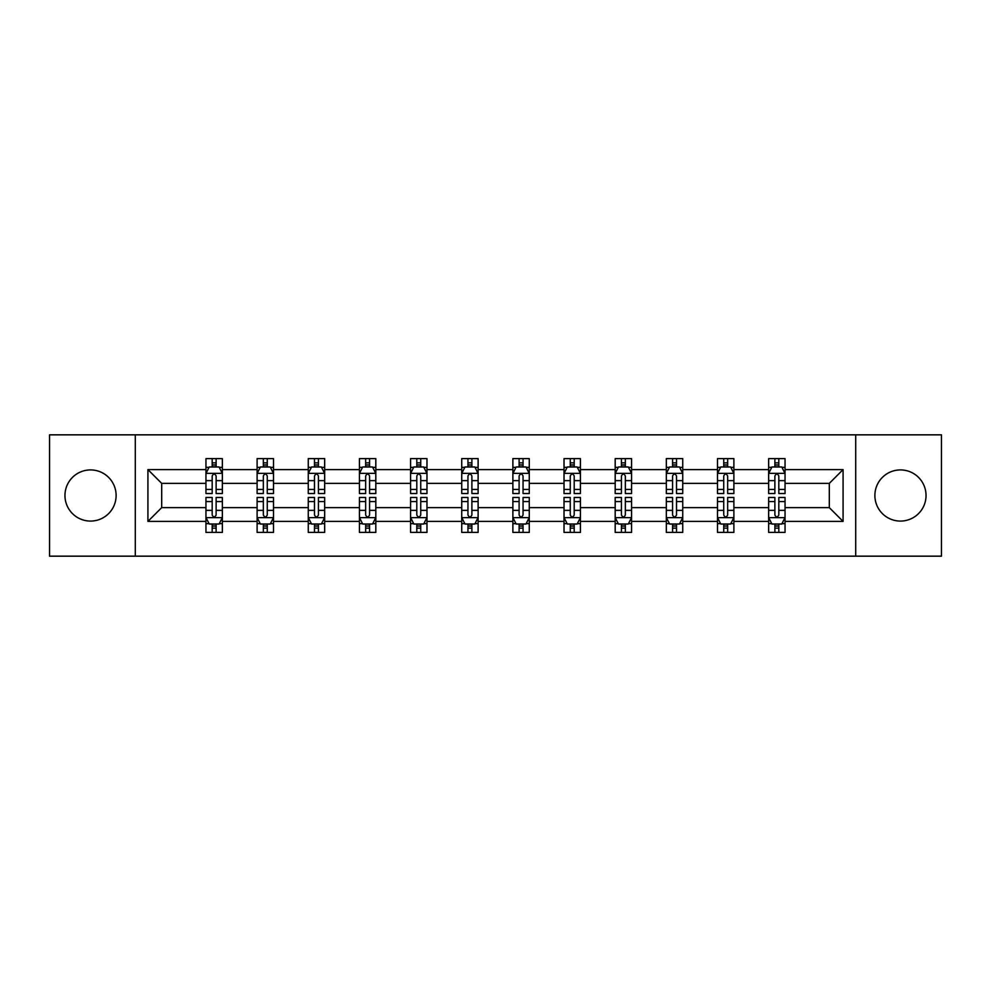 <?xml version="1.0" encoding="UTF-8"?>
<svg xmlns="http://www.w3.org/2000/svg" width="991" height="991" viewBox="0 0 991 991"><rect width="100%" height="100%" fill="white"/><g stroke="black" fill="none" stroke-linecap="round" stroke-linejoin="round"><path stroke-width="1.49" d="M900.46 469.92A25.58 25.58 0 0 0 874.88 495.5A25.58 25.58 0 0 0 900.46 521.08A25.58 25.58 0 0 0 926.04 495.5A25.58 25.58 0 0 0 900.46 469.92M90.54 469.92A25.58 25.58 0 0 0 64.96 495.5A25.58 25.58 0 0 0 90.54 521.08A25.58 25.58 0 0 0 116.12 495.5A25.58 25.58 0 0 0 90.54 469.92M855.704 434.838L49.55 434.838L49.55 556.162L941.45 556.162L941.45 434.838L855.704 434.838L855.704 556.162M785.045 521.402L785.045 507.627L829.306 507.627L843.081 521.402L785.045 521.402L785.045 532.39L778.815 532.39L778.815 524.028M135.296 556.162L135.296 434.838M768.644 521.402L733.885 521.402L733.885 507.627L768.644 507.627L768.644 532.39L785.045 532.39L785.045 523.632L781.961 523.632M733.885 521.402L733.885 532.39L727.654 532.39L727.654 524.028M717.496 521.402L682.737 521.402L682.737 507.627L717.496 507.627L717.496 532.39L733.885 532.39L733.885 523.632L730.801 523.632M682.737 521.402L682.737 532.39L676.506 532.39L676.506 524.028M666.336 521.402L631.577 521.402L631.577 507.627L666.336 507.627L666.336 532.39L682.737 532.39L682.737 523.632L679.653 523.632M631.577 521.402L631.577 532.39L625.346 532.39L625.346 524.028M615.188 521.402L580.429 521.402L580.429 507.627L615.188 507.627L615.188 532.39L631.577 532.39L631.577 523.632L628.492 523.632M580.429 521.402L580.429 532.39L574.198 532.39L574.198 524.028M564.028 521.402L529.268 521.402L529.268 507.627L564.028 507.627L564.028 532.39L580.429 532.39L580.429 523.632L577.344 523.632M529.268 521.402L529.268 532.39L523.05 532.39L523.05 524.028M512.88 521.402L478.12 521.402L478.12 507.627L512.88 507.627L512.88 532.39L529.268 532.39L529.268 523.632L526.196 523.632M478.12 521.402L478.12 532.39L471.889 532.39L471.889 524.028M461.732 521.402L426.972 521.402L426.972 507.627L461.732 507.627L461.732 532.39L478.12 532.39L478.12 523.632L475.036 523.632M426.972 521.402L426.972 532.39L420.741 532.39L420.741 524.028M410.571 521.402L375.812 521.402L375.812 507.627L410.571 507.627L410.571 532.39L426.972 532.39L426.972 523.632L423.888 523.632M375.812 521.402L375.812 532.39L369.581 532.39L369.581 524.028M359.423 521.402L324.664 521.402L324.664 507.627L359.423 507.627L359.423 532.39L375.812 532.39L375.812 523.632L372.727 523.632M324.664 521.402L324.664 532.39L318.433 532.39L318.433 524.028M308.263 521.402L273.504 521.402L273.504 507.627L308.263 507.627L308.263 532.39L324.664 532.39L324.664 523.632L321.58 523.632M273.504 521.402L273.504 532.39L267.273 532.39L267.273 524.028M257.115 521.402L222.356 521.402L222.356 507.627L257.115 507.627L257.115 532.39L273.504 532.39L273.504 523.632L270.432 523.632M222.356 521.402L222.356 532.39L216.125 532.39L216.125 524.028M205.955 521.402L147.919 521.402L147.919 469.598L205.955 469.598L205.955 483.373L161.694 483.373L161.694 507.627L205.955 507.627L205.955 532.39L222.356 532.39L222.356 523.632L219.271 523.632M209.039 467.368L205.955 467.368L205.955 458.61L205.955 469.598M208.915 458.61L222.356 458.61L222.356 469.598L257.115 469.598L257.115 458.61L273.504 458.61L273.504 469.598L308.263 469.598L308.263 458.61L324.664 458.61L324.664 469.598L359.423 469.598L359.423 458.61L375.812 458.61L375.812 469.598L410.571 469.598L410.571 458.61L426.972 458.61L426.972 469.598L461.732 469.598L461.732 458.61L478.12 458.61L478.12 469.598L512.88 469.598L512.88 458.61L529.268 458.61L529.268 469.598L564.028 469.598L564.028 458.61L580.429 458.61L580.429 469.598L615.188 469.598L615.188 458.61L631.577 458.61L631.577 469.598L666.336 469.598L666.336 458.61L682.737 458.61L682.737 469.598L717.496 469.598L717.496 458.61L733.885 458.61L733.885 469.598L768.644 469.598L768.644 458.61L785.045 458.61L785.045 469.598L843.081 469.598L843.081 521.402M768.644 469.598L768.644 483.373L733.885 483.373L733.885 469.598M717.496 469.598L717.496 483.373L682.737 483.373L682.737 469.598M666.336 469.598L666.336 483.373L631.577 483.373L631.577 469.598M615.188 469.598L615.188 483.373L580.429 483.373L580.429 469.598M564.028 469.598L564.028 483.373L529.268 483.373L529.268 469.598M512.88 469.598L512.88 483.373L478.12 483.373L478.12 469.598M461.732 469.598L461.732 483.373L426.972 483.373L426.972 469.598M410.571 469.598L410.571 483.373L375.812 483.373L375.812 469.598M359.423 469.598L359.423 483.373L324.664 483.373L324.664 469.598M308.263 469.598L308.263 483.373L273.504 483.373L273.504 469.598M257.115 469.598L257.115 483.373L222.356 483.373L222.356 469.598M147.919 469.598L161.694 483.373M829.306 507.627L829.306 483.373L785.045 483.373L785.045 469.598M774.875 466.811L778.815 466.811M723.727 466.811L727.654 466.811M672.567 466.811L676.506 466.811M621.419 466.811L625.346 466.811M570.259 466.811L574.198 466.811M519.111 466.811L523.05 466.811M467.95 466.811L471.889 466.811M416.802 466.811L420.741 466.811M365.654 466.811L369.581 466.811M314.494 466.811L318.433 466.811M263.346 466.811L267.273 466.811M212.185 466.811L216.125 466.811M212.185 524.189L216.125 524.189M263.346 524.189L267.273 524.189M314.494 524.189L318.433 524.189M365.654 524.189L369.581 524.189M416.802 524.189L420.741 524.189M467.95 524.189L471.889 524.189M519.111 524.189L523.05 524.189M570.259 524.189L574.198 524.189M621.419 524.189L625.346 524.189M672.567 524.189L676.506 524.189M723.727 524.189L727.654 524.189M774.875 524.189L778.815 524.189M161.694 507.627L147.919 521.402M843.081 469.598L829.306 483.373M216.125 462.871L212.185 462.871M205.955 489.418L205.955 493.53L212.185 493.53L212.185 489.418L205.955 489.418L205.955 483.373M222.356 483.373L222.356 493.53L216.125 493.53L216.125 475.99C214.812 473.463 213.499 473.463 212.185 475.99L212.185 489.418M219.271 467.368L222.356 467.368L222.356 458.61L219.407 458.61M222.356 473.525L219.073 466.972L209.237 466.972L205.955 473.525M205.955 458.61L212.185 458.61L212.185 466.972M216.125 466.972L216.125 458.61L222.356 458.61M212.185 528.129L216.125 528.129M222.356 501.582L222.356 497.47L216.125 497.47L216.125 501.582L222.356 501.582L222.356 507.627M205.955 507.627L205.955 497.47L212.185 497.47L212.185 515.01C213.499 517.537 214.812 517.537 216.125 515.01L216.125 501.582M209.039 523.632L205.955 523.632L205.955 532.39L212.185 532.39L212.185 524.028M205.955 517.475L209.237 524.028L219.073 524.028L222.356 517.475M219.407 532.39L222.356 532.39M267.273 462.871L263.346 462.871M260.199 467.368L257.115 467.368L257.115 458.61L263.346 458.61L263.346 466.972M257.115 489.418L257.115 493.53L263.346 493.53L263.346 489.418L257.115 489.418L257.115 483.373M273.504 483.373L273.504 493.53L267.273 493.53L267.273 475.99C265.972 473.463 264.659 473.463 263.346 475.99L263.346 489.418M270.432 467.368L273.504 467.368L273.504 458.61L270.555 458.61M273.504 473.525L270.233 466.972L260.398 466.972L257.115 473.525M267.273 466.972L267.273 458.61L273.504 458.61M260.063 458.61L257.115 458.61M318.433 462.871L314.494 462.871M311.347 467.368L308.263 467.368L308.263 458.61L314.494 458.61L314.494 466.972M308.263 489.418L308.263 493.53L314.494 493.53L314.494 489.418L308.263 489.418L308.263 483.373M324.664 483.373L324.664 493.53L318.433 493.53L318.433 475.99C317.12 473.463 315.807 473.463 314.494 475.99L314.494 489.418M321.58 467.368L324.664 467.368L324.664 458.61L321.716 458.61M324.664 473.525L321.381 466.972L311.546 466.972L308.263 473.525M318.433 466.972L318.433 458.61L324.664 458.61M311.224 458.61L308.263 458.61M263.346 528.129L267.273 528.129M273.504 501.582L273.504 497.47L267.273 497.47L267.273 501.582L273.504 501.582L273.504 507.627M257.115 507.627L257.115 497.47L263.346 497.47L263.346 515.01C264.659 517.537 265.96 517.537 267.273 515.01L267.273 501.582M260.199 523.632L257.115 523.632L257.115 532.39L263.346 532.39L263.346 524.028M257.115 517.475L260.398 524.028L270.233 524.028L273.504 517.475M270.555 532.39L273.504 532.39M314.494 528.129L318.433 528.129M324.664 501.582L324.664 497.47L318.433 497.47L318.433 501.582L324.664 501.582L324.664 507.627M308.263 507.627L308.263 497.47L314.494 497.47L314.494 515.01C315.807 517.537 317.12 517.537 318.433 515.01L318.433 501.582M311.347 523.632L308.263 523.632L308.263 532.39L314.494 532.39L314.494 524.028M308.263 517.475L311.546 524.028L321.381 524.028L324.664 517.475M321.716 532.39L324.664 532.39M369.581 462.871L365.654 462.871M362.508 467.368L359.423 467.368L359.423 458.61L365.654 458.61L365.654 466.972M359.423 489.418L359.423 493.53L365.654 493.53L365.654 489.418L359.423 489.418L359.423 483.373M375.812 483.373L375.812 493.53L369.581 493.53L369.581 475.99C368.28 473.463 366.967 473.463 365.654 475.99L365.654 489.418M372.727 467.368L375.812 467.368L375.812 458.61L372.864 458.61M375.812 473.525L372.542 466.972L362.694 466.972L359.423 473.525M369.581 466.972L369.581 458.61L375.812 458.61M362.372 458.61L359.423 458.61M365.654 528.129L369.581 528.129M375.812 501.582L375.812 497.47L369.581 497.47L369.581 501.582L375.812 501.582L375.812 507.627M359.423 507.627L359.423 497.47L365.654 497.47L365.654 515.01C366.955 517.537 368.268 517.537 369.581 515.01L369.581 501.582M362.508 523.632L359.423 523.632L359.423 532.39L365.654 532.39L365.654 524.028M359.423 517.475L362.694 524.028L372.542 524.028L375.812 517.475M372.864 532.39L375.812 532.39M420.741 462.871L416.802 462.871M413.656 467.368L410.571 467.368L410.571 458.61L416.802 458.61L416.802 466.972M410.571 489.418L410.571 493.53L416.802 493.53L416.802 489.418L410.571 489.418L410.571 483.373M426.972 483.373L426.972 493.53L420.741 493.53L420.741 475.99C419.428 473.463 418.115 473.463 416.802 475.99L416.802 489.418M423.888 467.368L426.972 467.368L426.972 458.61L424.012 458.61M426.972 473.525L423.69 466.972L413.854 466.972L410.571 473.525M420.741 466.972L420.741 458.61L426.972 458.61M413.52 458.61L410.571 458.61M416.802 528.129L420.741 528.129M426.972 501.582L426.972 497.47L420.741 497.47L420.741 501.582L426.972 501.582L426.972 507.627M410.571 507.627L410.571 497.47L416.802 497.47L416.802 515.01C418.115 517.537 419.428 517.537 420.741 515.01L420.741 501.582M413.656 523.632L410.571 523.632L410.571 532.39L416.802 532.39L416.802 524.028M410.571 517.475L413.854 524.028L423.69 524.028L426.972 517.475M424.012 532.39L426.972 532.39M471.889 462.871L467.95 462.871M464.804 467.368L461.732 467.368L461.732 458.61L467.95 458.61L467.95 466.972M461.732 489.418L461.732 493.53L467.95 493.53L467.95 489.418L461.732 489.418L461.732 483.373M478.12 483.373L478.12 493.53L471.889 493.53L471.889 475.99C470.576 473.463 469.263 473.463 467.95 475.99L467.95 489.418M475.036 467.368L478.12 467.368L478.12 458.61L475.172 458.61M478.12 473.525L474.838 466.972L465.002 466.972L461.732 473.525M471.889 466.972L471.889 458.61L478.12 458.61M464.68 458.61L461.732 458.61M467.95 528.129L471.889 528.129M478.12 501.582L478.12 497.47L471.889 497.47L471.889 501.582L478.12 501.582L478.12 507.627M461.732 507.627L461.732 497.47L467.95 497.47L467.95 515.01C469.263 517.537 470.576 517.537 471.889 515.01L471.889 501.582M464.804 523.632L461.732 523.632L461.732 532.39L467.95 532.39L467.95 524.028M461.732 517.475L465.002 524.028L474.838 524.028L478.12 517.475M475.172 532.39L478.12 532.39M523.05 462.871L519.111 462.871M515.964 467.368L512.88 467.368L512.88 458.61L519.111 458.61L519.111 466.972M512.88 489.418L512.88 493.53L519.111 493.53L519.111 489.418L512.88 489.418L512.88 483.373M529.268 483.373L529.268 493.53L523.05 493.53L523.05 475.99C521.737 473.463 520.424 473.463 519.111 475.99L519.111 489.418M526.196 467.368L529.268 467.368L529.268 458.61L526.32 458.61M529.268 473.525L525.998 466.972L516.162 466.972L512.88 473.525M523.05 466.972L523.05 458.61L529.268 458.61M515.828 458.61L512.88 458.61M519.111 528.129L523.05 528.129M529.268 501.582L529.268 497.47L523.05 497.47L523.05 501.582L529.268 501.582L529.268 507.627M512.88 507.627L512.88 497.47L519.111 497.47L519.111 515.01C520.424 517.537 521.737 517.537 523.05 515.01L523.05 501.582M515.964 523.632L512.88 523.632L512.88 532.39L519.111 532.39L519.111 524.028M512.88 517.475L516.162 524.028L525.998 524.028L529.268 517.475M526.32 532.39L529.268 532.39M574.198 462.871L570.259 462.871M567.112 467.368L564.028 467.368L564.028 458.61L570.259 458.61L570.259 466.972M564.028 489.418L564.028 493.53L570.259 493.53L570.259 489.418L564.028 489.418L564.028 483.373M580.429 483.373L580.429 493.53L574.198 493.53L574.198 475.99C572.885 473.463 571.572 473.463 570.259 475.99L570.259 489.418M577.344 467.368L580.429 467.368L580.429 458.61L577.48 458.61M580.429 473.525L577.146 466.972L567.31 466.972L564.028 473.525M574.198 466.972L574.198 458.61L580.429 458.61M566.988 458.61L564.028 458.61M570.259 528.129L574.198 528.129M580.429 501.582L580.429 497.47L574.198 497.47L574.198 501.582L580.429 501.582L580.429 507.627M564.028 507.627L564.028 497.47L570.259 497.47L570.259 515.01C571.572 517.537 572.885 517.537 574.198 515.01L574.198 501.582M567.112 523.632L564.028 523.632L564.028 532.39L570.259 532.39L570.259 524.028M564.028 517.475L567.31 524.028L577.146 524.028L580.429 517.475M577.48 532.39L580.429 532.39M625.346 462.871L621.419 462.871M618.273 467.368L615.188 467.368L615.188 458.61L621.419 458.61L621.419 466.972M615.188 489.418L615.188 493.53L621.419 493.53L621.419 489.418L615.188 489.418L615.188 483.373M631.577 483.373L631.577 493.53L625.346 493.53L625.346 475.99C624.045 473.463 622.732 473.463 621.419 475.99L621.419 489.418M628.492 467.368L631.577 467.368L631.577 458.61L628.628 458.61M631.577 473.525L628.306 466.972L618.458 466.972L615.188 473.525M625.346 466.972L625.346 458.61L631.577 458.61M618.136 458.61L615.188 458.61M621.419 528.129L625.346 528.129M631.577 501.582L631.577 497.47L625.346 497.47L625.346 501.582L631.577 501.582L631.577 507.627M615.188 507.627L615.188 497.47L621.419 497.47L621.419 515.01C622.72 517.537 624.033 517.537 625.346 515.01L625.346 501.582M618.273 523.632L615.188 523.632L615.188 532.39L621.419 532.39L621.419 524.028M615.188 517.475L618.458 524.028L628.306 524.028L631.577 517.475M628.628 532.39L631.577 532.39M676.506 462.871L672.567 462.871M669.42 467.368L666.336 467.368L666.336 458.61L672.567 458.61L672.567 466.972M666.336 489.418L666.336 493.53L672.567 493.53L672.567 489.418L666.336 489.418L666.336 483.373M682.737 483.373L682.737 493.53L676.506 493.53L676.506 475.99C675.193 473.463 673.88 473.463 672.567 475.99L672.567 489.418M679.653 467.368L682.737 467.368L682.737 458.61L679.776 458.61M682.737 473.525L679.454 466.972L669.619 466.972L666.336 473.525M676.506 466.972L676.506 458.61L682.737 458.61M669.284 458.61L666.336 458.61M672.567 528.129L676.506 528.129M682.737 501.582L682.737 497.47L676.506 497.47L676.506 501.582L682.737 501.582L682.737 507.627M666.336 507.627L666.336 497.47L672.567 497.47L672.567 515.01C673.88 517.537 675.193 517.537 676.506 515.01L676.506 501.582M669.42 523.632L666.336 523.632L666.336 532.39L672.567 532.39L672.567 524.028M666.336 517.475L669.619 524.028L679.454 524.028L682.737 517.475M679.776 532.39L682.737 532.39M727.654 462.871L723.727 462.871M720.568 467.368L717.496 467.368L717.496 458.61L723.727 458.61L723.727 466.972M717.496 489.418L717.496 493.53L723.727 493.53L723.727 489.418L717.496 489.418L717.496 483.373M733.885 483.373L733.885 493.53L727.654 493.53L727.654 475.99C726.341 473.463 725.04 473.463 723.727 475.99L723.727 489.418M730.801 467.368L733.885 467.368L733.885 458.61L730.937 458.61M733.885 473.525L730.602 466.972L720.767 466.972L717.496 473.525M727.654 466.972L727.654 458.61L733.885 458.61M720.445 458.61L717.496 458.61M723.727 528.129L727.654 528.129M733.885 501.582L733.885 497.47L727.654 497.47L727.654 501.582L733.885 501.582L733.885 507.627M717.496 507.627L717.496 497.47L723.727 497.47L723.727 515.01C725.028 517.537 726.341 517.537 727.654 515.01L727.654 501.582M720.568 523.632L717.496 523.632L717.496 532.39L723.727 532.39L723.727 524.028M717.496 517.475L720.767 524.028L730.602 524.028L733.885 517.475M730.937 532.39L733.885 532.39M778.815 462.871L774.875 462.871M771.729 467.368L768.644 467.368L768.644 458.61L774.875 458.61L774.875 466.972M768.644 489.418L768.644 493.53L774.875 493.53L774.875 489.418L768.644 489.418L768.644 483.373M785.045 483.373L785.045 493.53L778.815 493.53L778.815 475.99C777.501 473.463 776.188 473.463 774.875 475.99L774.875 489.418M781.961 467.368L785.045 467.368L785.045 458.61L782.085 458.61M785.045 473.525L781.763 466.972L771.927 466.972L768.644 473.525M778.815 466.972L778.815 458.61L785.045 458.61M771.593 458.61L768.644 458.61M774.875 528.129L778.815 528.129M785.045 501.582L785.045 497.47L778.815 497.47L778.815 501.582L785.045 501.582L785.045 507.627M768.644 507.627L768.644 497.47L774.875 497.47L774.875 515.01C776.188 517.537 777.501 517.537 778.815 515.01L778.815 501.582M771.729 523.632L768.644 523.632L768.644 532.39L774.875 532.39L774.875 524.028M768.644 517.475L771.927 524.028L781.763 524.028L785.045 517.475M782.085 532.39L785.045 532.39M222.269 473.364L206.041 473.364M222.356 489.418L216.125 489.418M212.185 480.635L205.955 480.635M222.356 480.635L216.125 480.635M216.125 464.965L212.185 464.965M206.041 517.636L222.269 517.636M205.955 501.582L212.185 501.582M216.125 510.365L222.356 510.365M205.955 510.365L212.185 510.365M212.185 526.035L216.125 526.035M273.429 473.364L257.189 473.364M273.504 489.418L267.273 489.418M263.346 480.635L257.115 480.635M273.504 480.635L267.273 480.635M267.273 464.965L263.346 464.965M324.577 473.364L308.35 473.364M324.664 489.418L318.433 489.418M314.494 480.635L308.263 480.635M324.664 480.635L318.433 480.635M318.433 464.965L314.494 464.965M257.189 517.636L273.429 517.636M257.115 501.582L263.346 501.582M267.273 510.365L273.504 510.365M257.115 510.365L263.346 510.365M263.346 526.035L267.273 526.035M308.35 517.636L324.577 517.636M308.263 501.582L314.494 501.582M318.433 510.365L324.664 510.365M308.263 510.365L314.494 510.365M314.494 526.035L318.433 526.035M375.738 473.364L359.498 473.364M375.812 489.418L369.581 489.418M365.654 480.635L359.423 480.635M375.812 480.635L369.581 480.635M369.581 464.965L365.654 464.965M359.498 517.636L375.738 517.636M359.423 501.582L365.654 501.582M369.581 510.365L375.812 510.365M359.423 510.365L365.654 510.365M365.654 526.035L369.581 526.035M426.886 473.364L410.658 473.364M426.972 489.418L420.741 489.418M416.802 480.635L410.571 480.635M426.972 480.635L420.741 480.635M420.741 464.965L416.802 464.965M410.658 517.636L426.886 517.636M410.571 501.582L416.802 501.582M420.741 510.365L426.972 510.365M410.571 510.365L416.802 510.365M416.802 526.035L420.741 526.035M478.034 473.364L461.806 473.364M478.12 489.418L471.889 489.418M467.95 480.635L461.732 480.635M478.12 480.635L471.889 480.635M471.889 464.965L467.95 464.965M461.806 517.636L478.034 517.636M461.732 501.582L467.95 501.582M471.889 510.365L478.12 510.365M461.732 510.365L467.95 510.365M467.95 526.035L471.889 526.035M529.194 473.364L512.966 473.364M529.268 489.418L523.05 489.418M519.111 480.635L512.88 480.635M529.268 480.635L523.05 480.635M523.05 464.965L519.111 464.965M512.966 517.636L529.194 517.636M512.88 501.582L519.111 501.582M523.05 510.365L529.268 510.365M512.88 510.365L519.111 510.365M519.111 526.035L523.05 526.035M580.342 473.364L564.114 473.364M580.429 489.418L574.198 489.418M570.259 480.635L564.028 480.635M580.429 480.635L574.198 480.635M574.198 464.965L570.259 464.965M564.114 517.636L580.342 517.636M564.028 501.582L570.259 501.582M574.198 510.365L580.429 510.365M564.028 510.365L570.259 510.365M570.259 526.035L574.198 526.035M631.502 473.364L615.262 473.364M631.577 489.418L625.346 489.418M621.419 480.635L615.188 480.635M631.577 480.635L625.346 480.635M625.346 464.965L621.419 464.965M615.262 517.636L631.502 517.636M615.188 501.582L621.419 501.582M625.346 510.365L631.577 510.365M615.188 510.365L621.419 510.365M621.419 526.035L625.346 526.035M682.65 473.364L666.423 473.364M682.737 489.418L676.506 489.418M672.567 480.635L666.336 480.635M682.737 480.635L676.506 480.635M676.506 464.965L672.567 464.965M666.423 517.636L682.65 517.636M666.336 501.582L672.567 501.582M676.506 510.365L682.737 510.365M666.336 510.365L672.567 510.365M672.567 526.035L676.506 526.035M733.798 473.364L717.571 473.364M733.885 489.418L727.654 489.418M723.727 480.635L717.496 480.635M733.885 480.635L727.654 480.635M727.654 464.965L723.727 464.965M717.571 517.636L733.798 517.636M717.496 501.582L723.727 501.582M727.654 510.365L733.885 510.365M717.496 510.365L723.727 510.365M723.727 526.035L727.654 526.035M784.959 473.364L768.731 473.364M785.045 489.418L778.815 489.418M774.875 480.635L768.644 480.635M785.045 480.635L778.815 480.635M778.815 464.965L774.875 464.965M768.731 517.636L784.959 517.636M768.644 501.582L774.875 501.582M778.815 510.365L785.045 510.365M768.644 510.365L774.875 510.365M774.875 526.035L778.815 526.035"/></g></svg>
